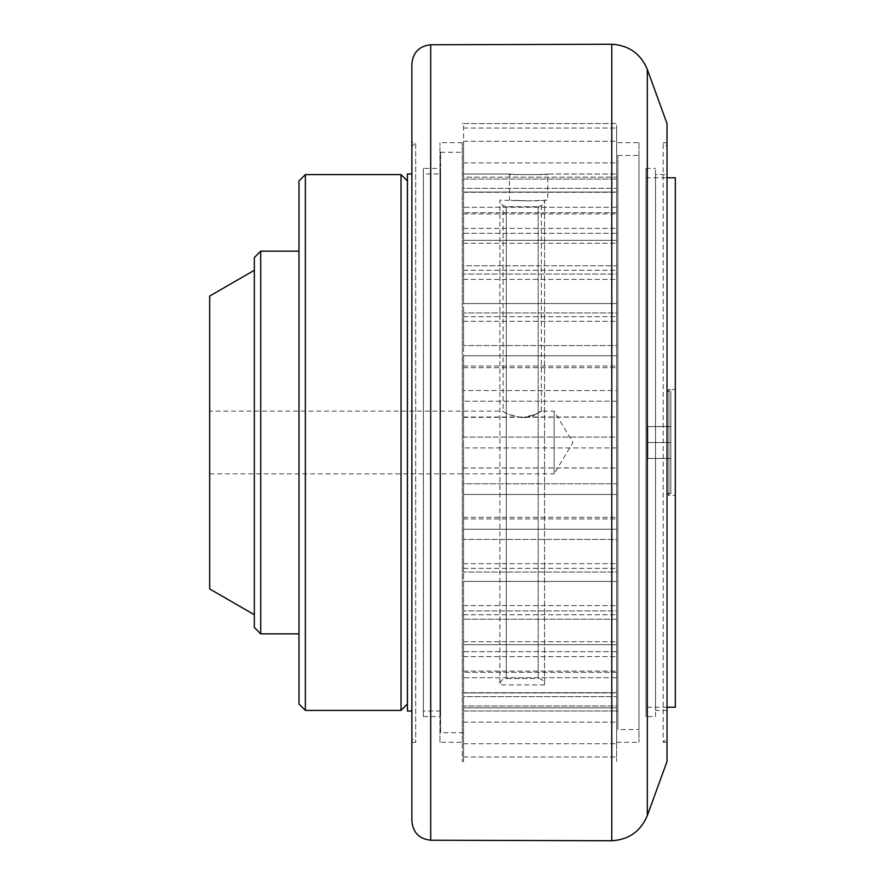 <?xml version="1.0" encoding="UTF-8"?>
<svg xmlns="http://www.w3.org/2000/svg" width="885" height="885" viewBox="0 0 885 885"><rect width="100%" height="100%" fill="white"/><g stroke="black" fill="none" stroke-linecap="round" stroke-linejoin="round"><path stroke-width="0.66" stroke-dasharray="4.42 3.32" d="M462.269 387.121L462.269 761.432L462.269 387.121M638.959 142.706L638.959 742.294L638.959 142.706L616.635 142.706L616.635 177.155L463.552 177.155L463.552 123.568L462.269 123.568M463.552 123.568L616.635 123.568L616.635 761.432L616.635 128.026L616.635 177.155L463.552 177.155L463.552 152.275L463.552 174.013L510.258 174.013L463.552 174.013L463.552 153.37L463.552 179.035L616.635 179.035L616.635 143.956L616.635 179.035L463.552 179.035L463.552 123.568L616.635 123.568L616.635 142.706M209.679 588.945L209.679 296.055M209.679 411.138L209.679 473.862L209.679 411.138L503.1 411.138C502.215 412.178 524.905 422.764 535.768 414.202C547.859 406.414 538.644 415.884 522.227 417.654C510.623 415.286 504.251 413.118 503.1 411.138L503.1 205.641L506.286 206.725L538.18 206.725L506.286 206.725L503.1 205.641A6.383 6.383 0 0 1 499.903 200.11L499.903 684.89L499.903 200.11L528.611 200.873L544.552 200.342L544.552 684.89L544.552 200.11L547.749 200.11L544.552 200.342C537.118 201.138 515.889 200.873 510.933 200.22L528.611 200.873M254.327 627.476L254.327 257.524M209.679 473.862L554.121 473.862L554.121 411.138L554.121 473.862L572.971 442.5L554.121 411.138L541.366 411.138L535.724 414.224L522.227 417.654M298.986 704.017L298.986 180.982M298.986 442.5L298.986 633.859L298.986 442.5M305.358 174.599L305.358 710.401M260.71 251.141L260.71 633.859M401.038 710.401L401.038 174.599M407.421 442.5L407.421 180.982L407.421 442.5M541.366 411.138L541.366 205.641L538.18 206.725L541.366 205.641A6.383 6.383 0 0 0 544.552 200.11L547.749 200.11L547.749 174.599L546.963 174.013L547.749 174.599L509.472 174.599L509.472 200.11M411.879 821.103L411.879 146.534L415.707 142.706L415.707 742.294L415.707 142.706L411.879 142.706L411.879 742.294L411.879 142.706M462.269 742.294L462.269 142.706L462.269 742.294L439.945 742.294L439.945 142.706L439.945 742.294M616.635 153.227L616.635 742.294L616.635 141.268L616.635 192.067L463.552 192.067L616.635 192.067L616.635 153.227M667.024 761.432L667.024 123.568M667.024 742.294L667.024 142.706L667.024 742.294L663.197 742.294L663.197 142.706L663.197 742.294L667.024 738.466L667.024 146.534L667.024 738.466M411.879 146.534L411.879 63.897M616.635 447.921L463.552 447.921L616.635 447.921L616.635 437.079L616.635 468.01L616.635 447.921M463.552 467.656L463.552 417.344L463.552 437.079L616.635 437.079L616.635 416.99L616.635 442.5L616.635 416.99L616.635 437.079L463.552 437.079L463.552 483.785L616.635 483.785L463.552 483.785L463.552 467.933L463.552 518.964L463.552 467.656M463.552 442.5L463.552 468.01L463.552 442.5M616.635 467.446L616.635 442.5L616.635 467.446M616.635 415.198L616.635 366.047L616.635 417.067L616.635 401.215L463.552 401.215L616.635 401.215L616.635 390.539L616.635 415.198M463.552 417.067L463.552 367.518L463.552 390.539L616.635 390.539L616.635 366.036L616.635 390.539L463.552 390.539L463.552 366.036L463.552 417.344L616.635 417.067L463.552 417.067M616.635 363.768L616.635 316.631L616.635 367.662L616.635 355.77L463.552 355.77L616.635 355.77L616.635 345.581L616.635 363.768M463.552 367.242L463.552 319.972L463.552 345.581L616.635 345.581L616.635 316.874L616.635 345.581L463.552 345.581L463.552 316.631L463.552 367.242M616.635 314.728L616.635 270.279L616.635 321.31L616.635 312.958L463.552 312.958L616.635 312.958L616.635 303.566L616.635 314.728M463.552 319.717L463.552 276.153L463.552 303.566L616.635 303.566L616.635 271.518L616.635 303.566L463.552 303.566L463.552 270.279L463.552 319.717M616.635 269.582L616.635 228.385L616.635 279.417L616.635 274.073L463.552 274.073L616.635 274.073L616.635 265.765L616.635 279.417L616.635 269.582M463.552 275.921L463.552 237.379L463.552 265.765L616.635 265.765L616.635 231.35L616.635 265.765L463.552 265.765L463.552 228.385L463.552 275.921M616.635 229.68L616.635 192.222L616.635 243.242L616.635 240.322L463.552 240.322L616.635 240.322L616.635 233.341L616.635 243.242L616.635 229.68M463.552 237.18L463.552 204.844L463.552 233.341L616.635 233.341L616.635 197.609L616.635 233.341L463.552 233.341L463.552 192.222L463.552 237.18M616.635 196.249L616.635 162.884L616.635 213.916L616.635 212.699L463.552 212.699L616.635 212.699L616.635 207.278L616.635 213.916L616.635 196.249M463.552 204.678L463.552 179.522L463.552 207.278L616.635 207.278L616.635 171.303L616.635 207.278L463.552 207.278L463.552 162.884L463.552 204.678M616.635 170.296L616.635 141.268L616.635 170.296M463.552 179.412L463.552 162.198L463.552 188.35L616.635 188.35L463.552 188.35L463.552 141.268L463.552 179.412M463.552 142.806L463.552 141.268L463.552 142.806M463.552 166.303L463.552 162.884L463.552 166.303M463.552 198.185L463.552 192.222L463.552 198.185M463.552 237.501L463.552 228.385L463.552 237.501M463.552 283.034L463.552 270.279L463.552 283.034M463.552 333.424L463.552 316.631L463.552 333.424M463.552 387.121L463.552 366.036L463.552 387.121M616.635 469.802L616.635 518.953L616.635 469.802M616.635 494.461L616.635 518.964L616.635 494.461L463.552 494.461L616.635 494.461M616.635 521.232L616.635 568.369L616.635 517.338L616.635 529.23L463.552 529.23L616.635 529.23L616.635 521.232M463.552 517.758L463.552 568.369L463.552 517.758M616.635 539.419L616.635 568.126L616.635 539.419L463.552 539.419L616.635 539.419M616.635 570.272L616.635 614.721L616.635 563.69L616.635 572.042L463.552 572.042L616.635 572.042L616.635 563.69L616.635 570.272M463.552 565.283L463.552 614.721L463.552 565.283M616.635 581.434L616.635 613.482L616.635 581.434L463.552 581.434L616.635 581.434M616.635 615.418L616.635 656.615L616.635 605.583L616.635 610.927L463.552 610.927L616.635 610.927L616.635 605.583L616.635 615.418M463.552 609.079L463.552 656.615L463.552 609.079M616.635 619.234L616.635 653.65L616.635 619.234L463.552 619.234L616.635 619.234M616.635 655.32L616.635 692.778L616.635 641.758L616.635 644.678L463.552 644.678L616.635 644.678L616.635 651.659L616.635 641.758L616.635 655.32M463.552 647.82L463.552 680.156L463.552 651.659L616.635 651.659L616.635 687.391L616.635 651.659L463.552 651.659L463.552 692.778L463.552 647.82M616.635 688.751L616.635 722.116L616.635 671.084L616.635 672.301L463.552 672.301L616.635 672.301L616.635 677.722L616.635 671.084L616.635 688.751M463.552 680.322L463.552 705.478L463.552 677.722L616.635 677.722L616.635 713.697L616.635 677.722L463.552 677.722L463.552 722.116L463.552 680.322M616.635 714.704L616.635 743.732L616.635 692.701L463.552 692.933L616.635 692.933L616.635 696.65L616.635 692.701L616.635 714.704M463.552 705.588L463.552 722.802L463.552 696.65L616.635 696.65L616.635 731.773L616.635 696.65L463.552 696.65L463.552 743.732L463.552 705.588M616.635 732.382L616.635 705.964L463.552 705.964L616.635 705.964L616.635 732.382M463.552 722.868L463.552 705.964L463.552 731.607L463.552 710.987L616.635 710.987L463.552 710.987L463.552 731.63L463.552 707.845L616.635 707.845L616.635 741.044L616.635 707.845L463.552 707.845L463.552 761.432L463.552 722.868M616.635 741.254L616.635 710.987L616.635 741.254M463.552 761.432L462.269 761.432M463.552 742.194L463.552 743.732L463.552 742.194M463.552 718.697L463.552 722.116L463.552 718.697M463.552 686.815L463.552 692.778L463.552 686.815M510.258 174.013L510.258 174.013C514.517 174.765 542.704 174.765 546.963 174.013L616.635 174.013L546.963 174.013C542.704 174.765 514.517 174.765 510.258 174.013M617.907 173.958L617.907 711.042L617.907 173.958L616.635 173.958M617.907 711.042L616.635 711.042M463.552 710.987L463.552 707.845L463.552 710.987M463.552 705.964L463.552 696.65L463.552 705.964M463.552 692.933L463.552 677.722L463.552 692.933M463.552 672.301L463.552 651.659L463.552 672.301M463.552 644.678L463.552 619.234L463.552 644.678M463.552 610.927L463.552 581.434L463.552 610.927M463.552 572.042L463.552 539.419L463.552 572.042M463.552 529.23L463.552 494.461L463.552 529.23M463.552 483.785L463.552 447.921L463.552 483.785M463.552 437.079L463.552 401.215L463.552 437.079M463.552 390.539L463.552 355.77L463.552 390.539M463.552 345.581L463.552 312.958L463.552 345.581M463.552 303.566L463.552 274.073L463.552 303.566M463.552 265.765L463.552 240.322L463.552 265.765M463.552 233.341L463.552 212.699L463.552 233.341M463.552 207.278L463.552 192.067L463.552 207.278M463.552 188.35L463.552 179.035L463.552 188.35M463.552 732.725L440.586 732.725L440.586 152.275L440.586 732.725M440.586 173.958L440.586 711.042L440.586 173.958L423.362 173.958L423.362 711.042L423.362 173.958M411.879 711.042L411.879 173.958L411.879 711.042M407.421 711.042L407.421 173.958M544.552 684.89L499.903 684.89C500.291 681.008 502.415 678.883 506.286 678.507L506.286 206.725L506.286 678.507L538.18 678.507L538.18 206.725L538.18 678.507C542.051 678.883 544.175 681.008 544.552 684.89M667.024 142.706L663.197 142.706L667.024 146.534M638.959 729.539L638.959 155.461L638.959 729.539L617.907 729.539L617.907 155.461L617.907 729.539M655.542 716.596L655.542 168.404L655.542 716.596L645.973 716.596L645.973 168.404L645.973 716.596M655.542 174.599L655.542 710.401L655.542 174.599L667.024 174.599L667.024 710.401L667.024 174.599M667.024 710.401L655.542 710.401M462.269 142.706L439.945 142.706M440.586 711.042L423.362 711.042M439.945 168.404L439.945 716.596L439.945 168.404L423.362 168.404L423.362 716.596L423.362 168.404M423.362 716.596L439.945 716.596M675.321 707.215L675.321 177.785M675.321 442.5L675.321 495.445L675.321 442.5M667.024 707.215L645.973 707.215L645.973 177.785L645.973 707.215M667.024 493.531L667.024 391.469L667.024 493.531L667.024 391.469L667.024 493.531L670.852 493.531L670.852 391.469L670.852 493.531L670.852 391.469L670.852 493.531L667.024 493.531L668.938 495.445L668.938 389.555L668.938 495.445L668.938 389.555L668.938 495.445L675.321 495.445L668.938 495.445L667.024 493.531M670.852 442.5L670.852 458.441L670.852 426.559L670.852 442.5L647.886 442.5L647.886 426.559L647.886 458.441L647.886 426.559L647.886 458.441L647.886 442.5L670.852 442.5L670.852 458.441L647.886 458.441L670.852 458.441L670.852 426.559L647.886 426.559L670.852 426.559L670.852 442.5L647.886 442.5L670.852 442.5M670.852 458.441L647.886 458.441L670.852 458.441M670.852 426.559L647.886 426.559L670.852 426.559M430.696 44.77L430.696 840.23M647.322 69.428L647.322 815.572M611.789 840.75L611.789 44.25M411.879 742.294L415.707 742.294L411.879 738.466M616.635 742.294L638.959 742.294M463.552 468.01L616.635 468.01L463.552 468.01M463.552 367.662L616.635 367.662L463.552 367.662M463.552 321.31L616.635 321.31L463.552 321.31M463.552 279.417L616.635 279.417L463.552 279.417M463.552 243.242L616.635 243.242L463.552 243.242M463.552 213.916L616.635 213.916L463.552 213.916M463.552 192.299L616.635 192.299L463.552 192.299M463.552 128.026L616.635 128.026L463.552 128.026M463.552 141.268L616.635 141.268L463.552 141.268M463.552 162.884L616.635 162.884L463.552 162.884M463.552 192.222L616.635 192.222L463.552 192.222M463.552 228.385L616.635 228.385L463.552 228.385M463.552 270.279L616.635 270.279L463.552 270.279M463.552 316.631L616.635 316.631L463.552 316.631M463.552 366.036L616.635 366.036L463.552 366.036M463.552 416.99L616.635 416.99L463.552 416.99M463.552 467.933L616.635 467.933L463.552 467.933M463.552 517.338L616.635 517.338L463.552 517.338M463.552 563.69L616.635 563.69L463.552 563.69M463.552 605.583L616.635 605.583L463.552 605.583M463.552 641.758L616.635 641.758L463.552 641.758M463.552 671.084L616.635 671.084L463.552 671.084M463.552 692.701L616.635 692.701L463.552 692.701M463.552 756.974L616.635 756.974L463.552 756.974M463.552 743.732L616.635 743.732L463.552 743.732M463.552 722.116L616.635 722.116L463.552 722.116M463.552 692.778L616.635 692.778L463.552 692.778M463.552 518.964L616.635 518.964L463.552 518.964M463.552 568.369L616.635 568.369L463.552 568.369M463.552 614.721L616.635 614.721L463.552 614.721M463.552 656.615L616.635 656.615L463.552 656.615M440.586 152.275L463.552 152.275M645.973 168.404L655.542 168.404M645.973 177.785L667.024 177.785M667.024 391.469L668.938 389.555L675.321 389.555L668.938 389.555L667.024 391.469L670.852 391.469L667.024 391.469M617.907 155.461L638.959 155.461"/><path stroke-width="1.33" d="M254.327 270.279L209.679 296.055L209.679 588.945L254.327 614.721M305.358 174.599L298.986 180.982L298.986 704.017L305.358 710.401L305.358 174.599L401.038 174.599L401.038 710.401L305.358 710.401M260.71 251.141L254.327 257.524L254.327 627.476L260.71 633.859L260.71 251.141L298.986 251.141M647.322 69.428L667.024 123.568L667.024 761.432L647.322 815.572L647.322 69.428C640.696 53.675 628.848 45.279 611.789 44.25L611.789 840.75L430.696 840.23L430.696 44.77C419.247 46.053 412.974 52.425 411.879 63.897L411.879 821.103C412.974 832.575 419.247 838.947 430.696 840.23M411.879 711.042L407.421 711.042L407.421 173.958L411.879 173.958M667.024 177.785L675.321 177.785L675.321 707.215L667.024 707.215M260.71 633.859L298.986 633.859M407.421 180.982L401.038 174.599M407.421 704.017L401.038 710.401M430.696 44.77L611.789 44.25M647.322 815.572C640.696 831.325 628.848 839.721 611.789 840.75"/></g></svg>
